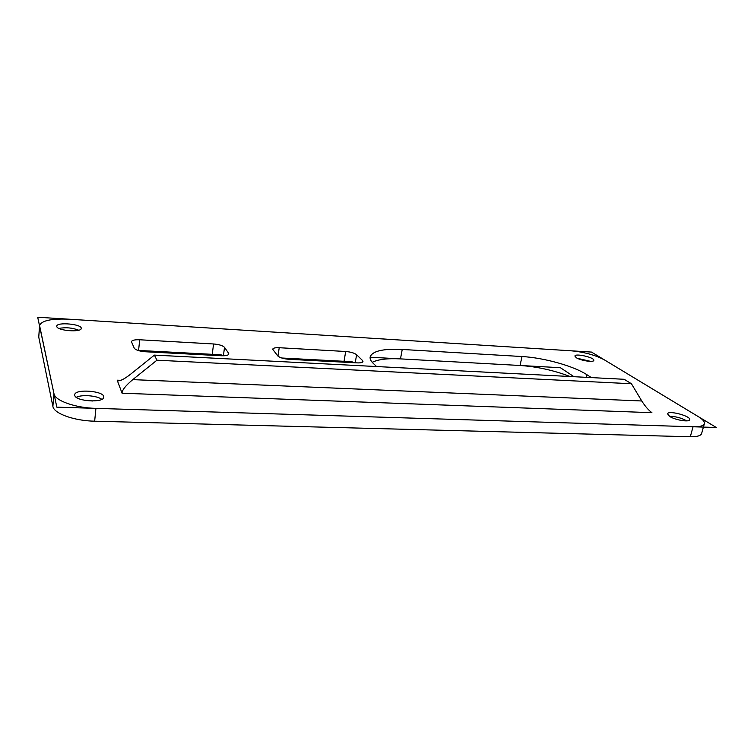 <?xml version="1.0" encoding="UTF-8"?>
<svg xmlns="http://www.w3.org/2000/svg" width="754" height="754" viewBox="0 0 754 754"><rect width="100%" height="100%" fill="white"/><g stroke="black" fill="none" stroke-linecap="round" stroke-linejoin="round"><path stroke-width="1.13" d="M132.761 379.63L156.936 360.205L154.4 355.106L130.536 374.257C125.041 378.546 120.96 380.742 118.303 380.855L117.181 380.186L122.073 393.22C121.941 390.27 125.503 385.746 132.761 379.63L641.767 400.977C645.141 406.302 648.525 410.204 651.918 412.683L122.073 393.22M156.936 360.205L631.437 383.748L641.767 400.977M154.4 355.106L624.189 379.29L631.437 383.748M137.841 350.403L138.566 350.431L139.726 339.771C134.749 339.602 131.988 340.233 131.432 341.675L134.24 348.169C135.682 350.054 139.415 351.251 145.456 351.76L221.497 355.756C225.927 355.897 228.368 355.313 228.83 353.994L228.603 353.23L228.415 354.672M223.401 355.784L224.522 347.358C222.769 345.577 219.122 344.455 213.58 343.975L212.232 354.333L219.518 355.652M224.522 347.358L228.603 353.23M139.726 339.771L213.58 343.975M212.232 354.333L138.566 350.431M586.263 377.339L586.895 374.71C573.606 365.963 543.653 357.688 522.013 356.538L520.034 365.483C537.018 366.632 553.681 370.308 570.043 376.5M586.895 374.71L591.39 377.603M372.25 362.316C378.056 359.366 387.462 358.225 400.478 358.885L402.231 349.46C383.07 348.546 372.382 351.034 370.148 356.915C369.809 358.895 370.874 361.072 373.343 363.456L376.576 366.548M402.231 349.46L522.013 356.538M520.034 365.483L400.478 358.885M277.962 356.114L279.225 347.717C275.285 347.556 273.108 348.065 272.684 349.225L277.736 355.869C279.734 357.688 283.476 358.838 288.961 359.3L357.17 362.881C360.666 363.013 362.599 362.551 362.957 361.505L362.448 360.412L362.108 362.354M355.219 362.787L356.614 354.738C354.389 353.013 350.751 351.939 345.69 351.496L344.031 361.307L350.94 362.561M356.614 354.738L362.448 360.412M279.225 347.717L345.69 351.496M281.742 358.009L352.08 361.732L353.013 362.665M577.338 358.301L590.589 361.345M576.263 357.707L574.897 356.039C575.151 353.032 594.925 357.575 593.813 360.393C593.756 362.617 580.523 360.601 576.263 357.707M76.295 397.311C81.592 394.323 97.219 395.605 101.771 399.356M92.799 401.005L84.891 400.383M74.778 395.416L74.721 394.823C74.74 388.451 105.06 390.958 103.76 397.169C104.061 403.098 75.598 401.448 74.778 395.416M669.524 416.321C675.414 416.359 681.06 417.829 686.46 420.704L686.734 420.873M669.684 416.425L667.582 413.852C668.063 409.978 691.173 416.067 689.693 419.705C689.476 422.428 675.132 420.082 669.684 416.425M58.935 328.424C65.73 327.151 72.327 327.745 78.727 330.205M56.786 326.539L56.757 326.199C56.644 321.751 82.195 324.107 81.225 328.424C81.573 332.618 57.276 330.799 56.786 326.539M39.557 325.464L38.746 337.057L39.613 326.209L53.968 393.682L52.884 406.349C53.788 413.503 74.062 420.836 94.655 421.194L690.296 436.745L94.655 421.194L95.918 408.366L693.058 426.773L690.296 436.745C697.064 436.849 700.834 435.774 701.625 433.503L704.377 423.691C703.605 425.887 699.835 426.915 693.058 426.773L95.918 408.366C75.249 407.905 54.882 400.657 53.968 393.682L39.557 325.464C41.649 320.563 51.461 318.48 68.991 319.206L571.014 350.789C584.171 352.014 595.349 355.068 604.538 359.96L698.383 416.67C702.803 419.375 704.801 421.712 704.377 423.691M52.884 406.349L38.746 337.057M56.833 407.16L716.3 427.49L591.504 352.08L37.7 317.236L56.833 407.16M573.982 376.708L560.392 367.707L370.11 357.207M221.808 355.765L221.158 354.804L137.812 350.393M120.631 389.366L118.567 383.861M604.538 359.96L698.383 416.67M120.781 380.327L117.181 380.186"/></g></svg>
